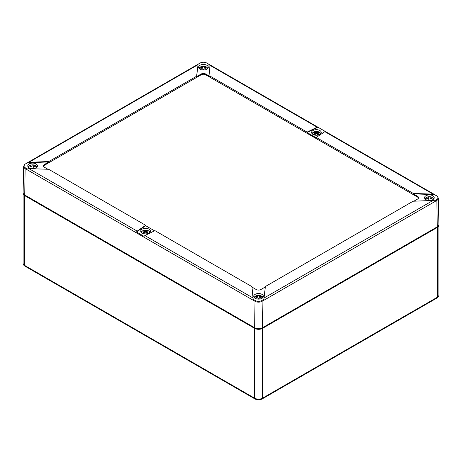 <?xml version="1.0" encoding="UTF-8"?>
<svg xmlns="http://www.w3.org/2000/svg" width="462" height="462" viewBox="0 0 462 462"><rect width="100%" height="100%" fill="white"/><g stroke="black" fill="none" stroke-linecap="round" stroke-linejoin="round"><path stroke-width="0.69" d="M23.129 193.058A5.567 3.217 0 0 0 23.1 193.376A5.567 3.217 0 0 0 24.729 195.651L254.62 328.372A5.567 3.217 0 0 0 262.491 328.372L437.271 227.466A5.567 3.217 0 0 0 438.9 225.196A5.567 3.217 0 0 0 438.871 224.873M24.128 194.6A5.013 2.893 0 0 0 25.127 195.42L255.012 328.147A5.013 2.893 0 0 0 262.098 328.147L436.873 227.24A5.013 2.893 0 0 0 437.872 226.415M425.981 199.665A4.828 2.789 0 0 0 431.202 200.283A4.828 2.789 0 0 0 434.222 197.748A4.828 2.789 0 0 0 429.394 194.906A4.828 2.789 0 0 0 424.566 197.748A4.828 2.789 0 0 0 425.981 199.665M210.054 76.103L307.068 132.115L317.14 127.206L208.922 64.726L210.054 76.513L205.809 74.059A3.338 1.929 0 0 0 201.085 74.059L196.598 76.652L198.094 64.201L196.598 76.242L48.897 161.515L28.927 162.318L25.335 163.952A4.712 2.72 0 0 0 24.781 164.333A4.712 2.72 0 0 0 25.335 167.798L27.385 168.988L28.95 168.63L48.66 169.283L145.674 225.294L137.174 231.11L136.498 231.982L144.057 236.348L144.86 235.545L154.932 230.636L251.946 286.648L253.17 299.341L255.22 300.525A4.712 2.72 0 0 0 261.89 300.525A1.334 0.774 60 0 1 262.093 301.305L436.873 200.398A5.007 2.893 180 0 0 438.34 198.319L438.9 224.515A5.567 3.217 180 0 1 437.271 226.83L436.873 200.398A1.334 0.774 -120 0 0 436.665 199.619A4.712 2.72 0 0 0 437.219 196.154A4.712 2.72 0 0 0 436.665 195.767L433.05 194.121L324.826 131.641L316.326 137.457L413.34 193.468L433.05 194.121M25.335 167.798A1.334 0.774 120 0 0 25.127 168.584A5.007 2.893 -0 0 1 23.66 166.505L23.1 192.7A5.567 3.217 -0 0 0 24.729 195.01L254.62 327.737A5.567 3.217 -0 0 0 262.491 327.737L437.271 226.83M261.89 300.525L263.894 299.364L264.004 298.042L433.073 200.433L434.661 200.774L436.665 199.619M433.073 200.433L413.103 201.236L265.402 286.509L264.004 298.042M324.826 131.641L325.439 131.543L317.868 127.171L317.14 127.206M316.326 137.457L316.326 137.867L307.068 132.525L307.068 132.115M317.943 127.223L307.068 132.525M413.34 193.468L413.34 193.878L434.615 194.583M418.497 198.083A3.338 1.929 0 0 0 417.584 197.101L205.809 74.832A3.338 1.929 0 0 0 201.085 74.832L44.416 165.286A3.338 1.929 0 0 0 43.503 166.262M413.865 201.207L417.584 199.058A3.338 1.929 0 0 0 418.566 197.696A3.338 1.929 0 0 0 417.584 196.333L413.34 193.878M251.986 287.081L256.191 289.512A3.338 1.929 0 0 0 260.915 289.512L265.35 286.954M145.674 225.294L145.674 225.704L136.498 231.982M145.674 225.704L154.545 230.827M48.897 161.515L48.897 161.925L44.416 164.512A3.338 1.929 0 0 0 43.434 165.875A3.338 1.929 0 0 0 44.416 167.238L47.909 169.259M48.897 161.925L27.339 162.791M196.598 76.242L196.598 76.652M208.922 64.726L208.841 64.224L206.78 63.046A4.712 2.72 0 0 0 200.11 63.046L198.106 64.201M210.054 76.513L208.83 64.23M200.029 69.213A4.828 2.789 0 0 0 205.249 69.826A4.828 2.789 0 0 0 208.275 67.296A4.828 2.789 0 0 0 203.447 64.455A4.828 2.789 0 0 0 198.62 67.296A4.828 2.789 0 0 0 200.029 69.213M29.187 167.845A4.828 2.789 0 0 0 34.407 168.463A4.828 2.789 0 0 0 37.434 165.933A4.828 2.789 0 0 0 32.606 163.086A4.828 2.789 0 0 0 27.778 165.933A4.828 2.789 0 0 0 29.187 167.845M142.163 233.073A4.828 2.789 0 0 0 147.384 233.691A4.828 2.789 0 0 0 150.41 231.156A4.828 2.789 0 0 0 145.582 228.315A4.828 2.789 0 0 0 140.754 231.156A4.828 2.789 0 0 0 142.163 233.073M313.005 134.436A4.828 2.789 0 0 0 318.226 135.054A4.828 2.789 0 0 0 321.246 132.525A4.828 2.789 0 0 0 316.418 129.678A4.828 2.789 0 0 0 311.59 132.525A4.828 2.789 0 0 0 313.005 134.436M255.14 298.302A4.828 2.789 0 0 0 260.36 298.914A4.828 2.789 0 0 0 263.38 296.385A4.828 2.789 0 0 0 258.553 293.537A4.828 2.789 0 0 0 253.725 296.385A4.828 2.789 0 0 0 255.14 298.302M427.344 198.718L426.749 198.134A7.328 2.714 55.7 0 0 426.749 198.874A7.767 6.341 0 0 1 428.759 198.516L428.759 200.034A7.328 1.877 0 0 1 430.035 200.034L430.035 198.516A7.767 6.341 0 0 1 432.045 198.874A7.328 2.714 -55.7 0 0 432.045 198.134L431.45 198.718M426.749 198.134A7.767 6.341 0 0 1 428.759 197.776L428.759 196.974A7.328 7.305 -0 0 1 430.035 196.974L430.035 197.776A7.767 6.341 0 0 1 432.045 198.134M428.759 197.776L428.759 198.516M430.035 197.776L430.035 198.516M256.502 297.355L255.908 296.771A7.328 2.714 55.7 0 0 255.908 297.511A7.767 6.341 -0 0 1 257.917 297.153L257.917 298.671A7.328 1.877 -0 0 1 259.194 298.671L259.194 297.153A7.767 6.341 -0 0 1 261.203 297.511A7.328 2.714 -55.7 0 0 261.203 296.771L260.608 297.355M261.203 296.771A7.767 6.341 -0 0 0 259.194 296.413L259.194 295.611A7.328 7.305 0 0 0 257.917 295.611L257.917 297.153M255.908 296.771A7.767 6.341 -0 0 1 257.917 296.413M259.194 296.413L259.194 297.153M30.55 166.903L29.955 166.32A7.328 2.714 55.7 0 0 29.955 167.059A7.767 6.341 0 0 1 31.965 166.695L31.965 168.214A7.328 1.877 0 0 1 33.241 168.214L33.241 166.695A7.767 6.341 0 0 1 35.251 167.059A7.328 2.714 -55.7 0 0 35.251 166.32L34.656 166.903M29.955 166.32A7.767 6.341 0 0 1 31.965 165.956L31.965 165.159A7.328 7.305 -0 0 1 33.241 165.159L33.241 165.956A7.767 6.341 0 0 1 35.251 166.32M31.965 165.956L31.965 166.695M33.241 165.956L33.241 166.695M201.392 68.266L200.797 67.683A7.328 2.714 55.7 0 0 200.797 68.422A7.767 6.341 -0 0 1 202.806 68.064L202.806 69.583A7.328 1.877 -0 0 1 204.083 69.583L204.083 68.064A7.767 6.341 -0 0 1 206.092 68.422A7.328 2.714 -55.7 0 0 206.092 67.683L205.498 68.266M206.092 67.683A7.767 6.341 -0 0 0 204.083 67.325L204.083 66.522A7.328 7.305 0 0 0 202.806 66.522L202.806 68.064M200.797 67.683A7.767 6.341 -0 0 1 202.806 67.325M204.083 67.325L204.083 68.064M317.844 131.936L317.342 132.912A7.767 4.487 -60 0 1 318.745 132.455A7.328 5.96 -68.8 0 0 317.844 131.936A7.767 4.487 -60 0 0 316.418 132.398A7.767 4.487 -120 0 0 314.997 131.936A7.328 5.96 68.8 0 0 314.096 132.455A7.767 4.487 -120 0 1 315.517 132.917A7.767 4.487 -60 0 0 314.096 134.101A7.328 0.531 32.9 0 1 314.997 134.621A7.767 4.487 -60 0 1 316.418 133.443A7.767 4.487 -120 0 1 317.844 134.621A7.328 0.531 -32.9 0 1 318.745 134.101A7.767 4.487 -120 0 0 317.325 132.917L317.325 134.142M315.517 132.917L315.517 134.142M316.418 132.398L316.418 133.443M314.997 131.936L315.5 132.912M315.517 132.946L315.944 133.789M317.325 132.946L316.897 133.789M146.483 231.554A7.767 4.487 -60 0 1 147.904 231.092A7.328 5.96 -68.8 0 0 147.003 230.573A7.767 4.487 -60 0 0 145.582 231.029A7.767 4.487 -120 0 0 144.156 230.573L144.658 231.549A7.767 4.487 -60 0 0 143.255 232.733A7.328 0.531 32.9 0 1 144.156 233.258A7.767 4.487 -60 0 1 145.582 232.074A7.767 4.487 -120 0 1 147.003 233.258A7.328 0.531 -32.9 0 1 147.904 232.733A7.767 4.487 -120 0 0 146.483 231.554L146.483 232.773M144.675 232.773L144.675 231.554A7.767 4.487 -120 0 0 143.255 231.092A7.328 5.96 68.8 0 1 144.156 230.573M145.582 231.029L145.582 232.074M144.675 231.578L145.103 232.421M147.003 230.573L146.5 231.549M146.483 231.578L146.056 232.421M23.1 193.376L23.1 263.196A5.567 3.217 0 0 0 24.729 265.465L24.729 195.651M262.491 328.372L262.491 398.192A5.567 3.217 0 0 1 254.62 398.192A1.669 0.964 120 0 0 254.966 398.954L25.075 266.233A1.669 0.964 120 0 1 24.729 265.465L254.62 398.192L254.62 328.372M438.9 225.196L438.9 295.01C438.767 296.408 438.109 297.424 436.925 298.048L262.145 398.954A1.669 0.964 60 0 0 262.491 398.192L437.271 297.285L437.271 227.466M438.9 295.01A5.567 3.217 180 0 1 437.271 297.285A1.669 0.964 -120 0 1 436.925 298.048M28.927 162.318L197.996 64.709M255.22 300.525A1.334 0.774 120 0 0 255.012 301.305A5.007 2.893 -0 0 0 262.093 301.305L262.491 327.737M137.174 231.11L28.95 168.63M205.809 74.832L205.809 74.059M417.584 197.101L417.584 196.333M44.416 165.286L44.416 164.512M201.085 74.832L201.085 74.059M253.078 298.025L144.86 235.545M254.62 327.737L255.012 301.305L25.127 168.584L24.729 195.01M425.352 199.214A4.06 2.345 180 0 1 425.45 198.481A4.06 2.345 180 0 1 430.03 196.72A4.06 2.345 180 0 1 433.443 199.214M254.51 297.851A4.06 2.345 180 0 1 254.498 297.667A4.06 2.345 180 0 1 259.511 295.391A4.06 2.345 180 0 1 262.601 297.851M28.557 167.394A4.06 2.345 180 0 1 28.656 166.667A4.06 2.345 180 0 1 33.241 164.899A4.06 2.345 180 0 1 36.648 167.394M199.399 68.763A4.06 2.345 180 0 1 199.388 68.584A4.06 2.345 180 0 1 204.4 66.303A4.06 2.345 180 0 1 207.49 68.763M312.376 133.986A4.06 2.345 180 0 1 316.418 131.462A4.06 2.345 180 0 1 320.466 133.986M141.534 232.623A4.06 2.345 180 0 1 145.582 230.099A4.06 2.345 180 0 1 149.624 232.623M25.075 266.233C23.897 265.615 23.239 264.605 23.1 263.196M262.145 398.954C259.754 400.132 257.357 400.132 254.966 398.954M208.841 64.224L317.868 127.171M325.439 131.543L434.465 194.49M198.094 64.201L27.489 162.699M438.34 198.319L437.219 196.154M23.66 166.505L24.781 164.333M425.011 198.856L425.623 197.99L427.795 196.876L431.006 196.876L433.177 197.996L433.783 198.856M262.942 297.493L262.329 296.627L260.152 295.507L256.947 295.507L254.776 296.633L254.169 297.493M28.217 167.042L28.829 166.176L31.006 165.055L34.211 165.055L36.383 166.181L36.989 167.042M207.831 68.405L207.219 67.539L205.047 66.424L201.836 66.424L199.665 67.544L199.058 68.405M312.035 133.633L312.647 132.767L314.824 131.647L318.029 131.647L320.201 132.773L320.807 133.633M141.193 232.265L141.805 231.398L143.982 230.284L147.187 230.284L149.359 231.404L149.965 232.265"/></g></svg>
